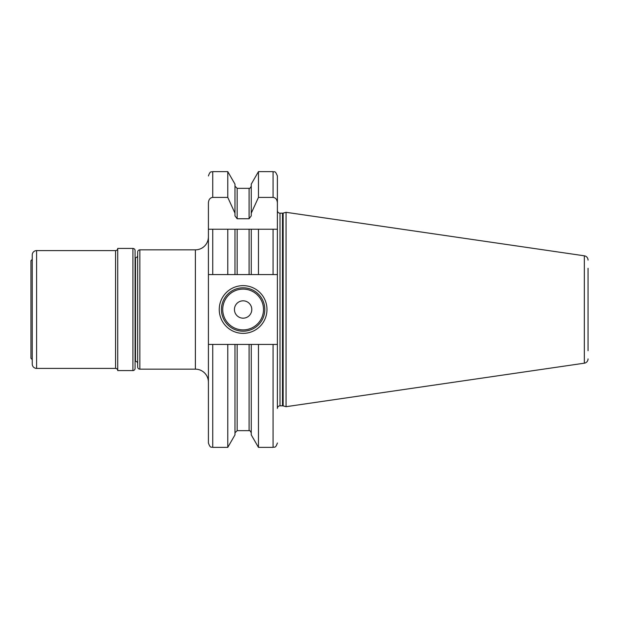 <?xml version="1.0" encoding="UTF-8"?>
<svg xmlns="http://www.w3.org/2000/svg" width="619" height="619" viewBox="0 0 619 619"><rect width="100%" height="100%" fill="white"/><g stroke="black" fill="none" stroke-linecap="round" stroke-linejoin="round"><path stroke-width="0.93" d="M135.081 361.349L135.515 361.349L135.515 257.651L135.081 257.651M132.915 248.428A2.167 2.167 0 0 1 135.081 250.602L135.081 368.398A2.167 2.167 0 0 1 132.915 370.572L117.726 370.572L117.726 248.428L132.915 248.428L132.915 370.572M117.726 370.572A2.167 2.167 0 0 0 115.56 368.398L115.56 250.602A2.167 2.167 0 0 0 117.726 248.428M36.591 250.602L36.591 368.398A4.341 4.341 0 0 1 32.25 364.057L32.25 254.943A4.341 4.341 0 0 1 36.591 250.602L115.56 250.602M36.591 368.398L115.56 368.398M32.25 259.384L30.95 260.692L30.95 358.308L32.25 359.616M588.05 268.282L588.05 350.718M588.05 358.896A4.341 4.341 0 0 1 584.336 363.191L286.071 406.691L286.071 212.309L584.336 255.809L584.336 363.191M588.05 260.104A4.341 4.341 0 0 0 584.336 255.809M277.389 210.576A2.6 2.6 0 0 0 279.997 213.176L282.488 213.176A2.6 2.6 0 0 0 283.162 213.091L286.071 212.309M277.389 274.573L277.389 175.974L277.389 229.231L273.056 229.231L273.056 274.573L277.389 274.573L277.389 229.231L277.389 408.424A2.6 2.6 0 0 1 279.997 405.824L282.488 405.824A2.6 2.6 0 0 1 283.162 405.909L286.071 406.691M208.41 202.792L208.41 274.573L237.154 274.573L237.154 229.231L208.41 229.231L208.41 202.792C208.711 199.465 210.158 197.67 212.743 197.415L227.777 197.415L227.777 171.633L212.743 171.633L212.743 197.415M277.389 344.427L273.056 344.427L273.056 447.367L258.463 447.367L251.252 434.878L251.252 344.427L234.98 344.427L234.98 434.878L227.777 447.367L227.777 344.427L212.743 344.427L212.743 447.367C211.59 446.554 210.599 449.061 208.41 443.026L208.41 274.573M212.743 344.427L208.41 344.427M273.056 274.573L237.154 274.573M277.389 229.231L251.252 229.231L251.252 274.573L234.98 274.573L234.98 229.231L227.777 229.231L227.777 274.573M212.743 274.573L212.743 229.231L208.41 229.231M258.463 274.573L258.463 229.231L237.154 229.231M227.777 171.633L234.98 184.122L234.98 213.184L227.777 197.415M234.98 213.184L234.98 215.869L237.154 218.739L249.086 218.739L251.252 215.869L251.252 213.184L258.463 197.415L258.463 171.633L251.252 184.122L251.252 213.184M277.389 202.792C277.088 199.465 275.641 197.67 273.056 197.415L258.463 197.415M234.98 344.427L227.777 344.427M251.252 344.427L258.463 344.427L258.463 447.367M273.056 344.427L258.463 344.427M219.25 309.5A23.862 23.862 0 0 1 243.12 285.638A23.862 23.862 0 0 1 266.982 309.5A23.862 23.862 0 0 1 243.12 333.362A23.862 23.862 0 0 1 219.25 309.5M221.424 309.5A21.696 21.696 0 0 1 243.12 287.804A21.696 21.696 0 0 1 264.808 309.5A21.696 21.696 0 0 1 243.12 331.196A21.696 21.696 0 0 1 221.424 309.5M234.439 309.5A8.674 8.674 0 0 0 243.12 318.174A8.674 8.674 0 0 0 251.794 309.5A8.674 8.674 0 0 0 243.12 300.826A8.674 8.674 0 0 0 234.439 309.5M208.41 236.822A13.014 13.014 0 0 1 195.387 249.844L139.855 249.844A2.167 2.167 0 0 0 137.681 252.01L137.681 366.99A2.167 2.167 180 0 0 139.855 369.156L195.387 369.156L195.387 249.844M208.41 382.178A13.014 13.014 0 0 0 195.387 369.156M137.681 255.485A2.167 2.167 0 0 1 135.515 257.651M137.681 363.515A2.167 2.167 0 0 0 135.515 361.349M283.162 405.909L283.162 213.091M282.488 405.824L282.488 213.176M279.997 405.824L279.997 213.176M249.086 218.739L249.086 188.338L237.154 188.338L237.154 218.739M237.154 344.427L237.154 430.662L234.98 432.828M249.086 274.573L249.086 229.231M237.154 430.662L249.086 430.662L249.086 344.427M273.056 197.415L273.056 171.633L258.463 171.633M222.724 309.5A20.396 20.396 0 0 0 243.12 329.896A20.396 20.396 0 0 0 263.508 309.5A20.396 20.396 0 0 0 243.12 289.104A20.396 20.396 0 0 0 222.724 309.5M139.855 249.844L139.855 369.156M212.743 171.633C211.458 172.469 210.468 170.039 208.41 175.974M227.777 447.367L212.743 447.367M237.154 188.338L234.98 186.172M249.086 188.338C249.581 188.787 250.308 188.068 251.252 186.172M249.086 430.662C249.581 430.213 250.308 430.932 251.252 432.828M273.056 447.367C274.341 446.531 275.331 448.961 277.389 443.026M273.056 171.633C274.232 172.631 274.821 169.529 277.389 175.974"/></g></svg>
